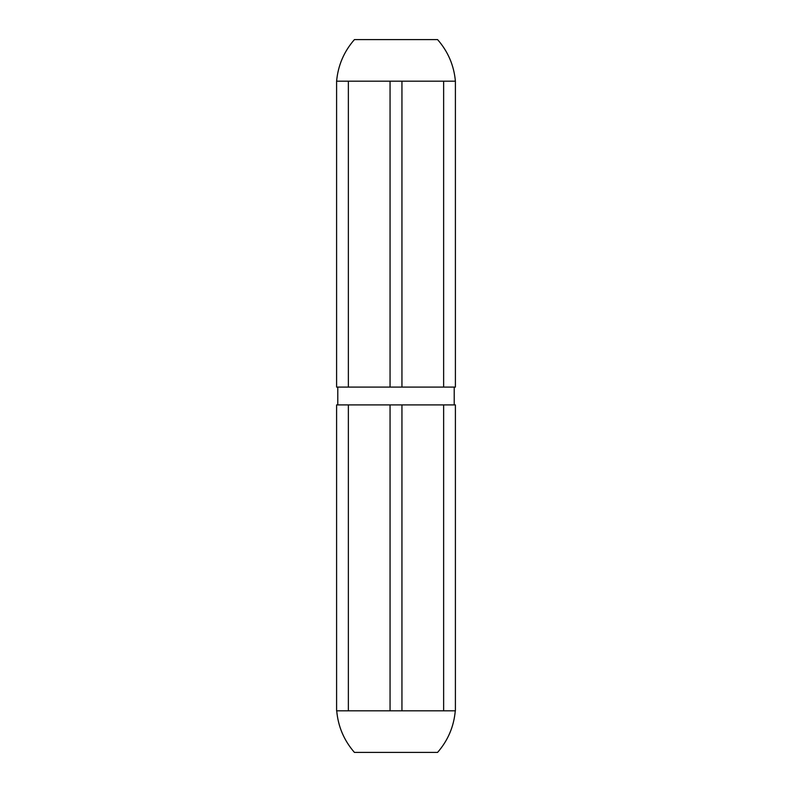 <?xml version="1.0" encoding="UTF-8"?>
<svg xmlns="http://www.w3.org/2000/svg" width="792" height="792" viewBox="0 0 792 792"><rect width="100%" height="100%" fill="white"/><g stroke="black" fill="none" stroke-linecap="round" stroke-linejoin="round"><path stroke-width="1.19" d="M390.06 710.82L336.6 710.82L336.6 404.91L455.4 404.91L455.4 710.82L390.06 710.82L390.06 404.91M337.788 387.09L337.788 404.91M401.94 710.82L401.94 404.91M443.639 81.18L443.639 387.09L455.4 387.09L455.4 81.18L390.06 81.18L390.06 387.09L336.6 387.09L336.6 81.18L348.361 81.18L348.361 387.09M390.06 81.18L348.361 81.18M443.639 387.09L390.06 387.09M401.94 81.18L401.94 387.09M336.719 710.82C338.125 726.591 344.025 740.451 354.42 752.4L437.58 752.4C447.975 740.451 453.875 726.591 455.281 710.82M455.4 81.18C453.964 65.389 448.024 51.529 437.58 39.6L354.42 39.6C343.985 51.529 338.045 65.389 336.6 81.18M348.361 710.82L348.361 404.91M443.639 710.82L443.639 404.91M454.212 387.09L454.212 404.91"/></g></svg>
